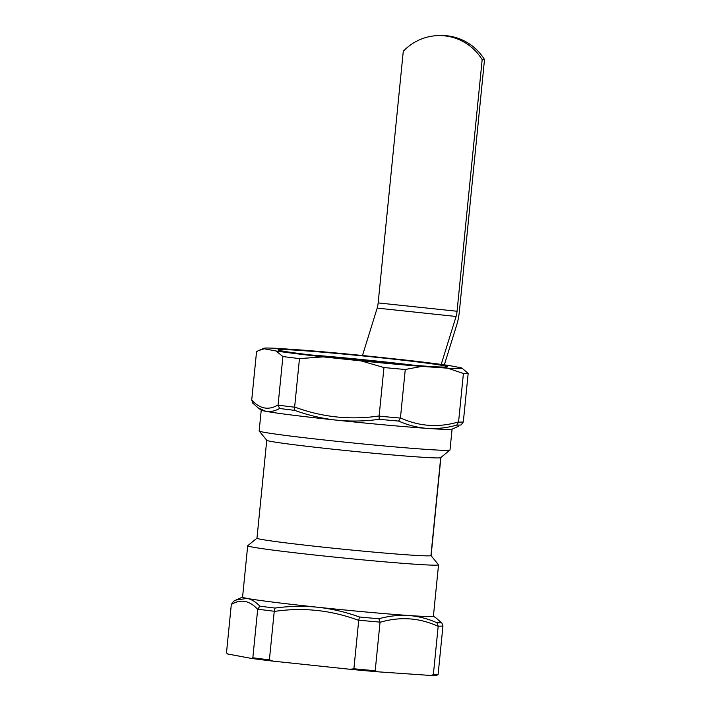 <?xml version="1.0" encoding="UTF-8"?>
<svg xmlns="http://www.w3.org/2000/svg" width="711" height="711" viewBox="0 0 711 711"><rect width="100%" height="100%" fill="white"/><g stroke="black" fill="none" stroke-linecap="round" stroke-linejoin="round"><path stroke-width="1.07" d="M310.387 354.922A81.401 2.249 -174.3 0 1 379.621 361.357A81.401 2.249 -174.3 0 1 414.806 365.347M380.776 357.784A85.196 2.346 -174.3 0 1 447.512 366.823A85.196 2.346 -174.3 0 1 344.782 358.806A85.196 2.346 -174.3 0 1 278.028 349.91A85.196 2.346 -174.3 0 1 380.776 357.784M458.746 426.147L451.965 429.204A95.896 2.648 -174.3 0 1 427.284 428.395A95.896 2.648 -174.3 0 1 336.41 420.139A95.896 2.648 -174.3 0 1 265.781 411.305A95.896 2.648 -174.3 0 1 261.337 410.176L258.164 407.892L265.781 411.305C270.251 412.051 274.864 411.109 279.627 408.487L278.063 405.137A106.961 2.951 5.7 0 0 294.612 407.207L294.638 407.021C322.172 417.25 350.336 420.228 379.123 415.962L379.114 416.148A106.961 2.951 5.7 0 0 400.409 418.086L400.444 417.89C419.161 426.476 438.545 427.818 458.577 421.907L458.568 422.094A106.961 2.951 5.7 0 0 463.314 421.961L468.167 373.364L461.839 368.049A99.656 2.746 -174.3 0 1 447.779 368.191L463.412 373.497A106.961 2.951 5.7 0 0 468.167 373.364M452.08 429.151L449.992 450.001A95.896 2.648 -174.3 0 1 449.956 450.063A95.896 2.648 -174.3 0 1 334.321 441.051A95.896 2.648 -174.3 0 1 259.186 431.026A95.896 2.648 -174.3 0 1 259.151 430.946L261.239 410.096M440.9 457.475L431.097 555.7M430.937 555.513L438.509 564.747A95.896 2.648 -174.3 0 1 438.536 564.827A95.896 2.648 -174.3 0 1 322.856 555.878A95.896 2.648 -174.3 0 1 247.695 545.772A95.896 2.648 -174.3 0 1 247.739 545.71L256.982 538.147M438.536 564.827L433.408 616.188A95.896 2.648 -174.3 0 1 408.612 615.495A95.896 2.648 -174.3 0 1 317.728 607.238A95.896 2.648 -174.3 0 1 247.108 598.404A95.896 2.648 -174.3 0 1 242.567 597.133L247.695 545.772M449.956 450.063L440.669 457.653A87.409 2.409 -174.3 0 1 335.272 449.441A87.409 2.409 -174.3 0 1 266.776 440.296L259.186 431.026M440.713 457.626L430.937 555.54A87.409 2.409 -174.3 0 1 325.496 547.39A87.409 2.409 -174.3 0 1 256.973 538.183L266.749 440.26M463.314 421.961L461.083 424.965A105.112 2.897 -174.3 0 1 456.746 425.089C446.943 427.88 437.123 428.982 427.284 428.395C417.473 427.622 407.918 425.187 398.64 421.072L400.409 418.086M398.64 421.072A105.112 2.897 -174.3 0 1 379.185 419.312C364.947 421.285 350.692 421.561 336.41 420.139C322.145 418.539 308.254 415.286 294.754 410.38L294.612 407.207M242.575 597.071L235.91 600.075L247.108 598.404C251.552 599.329 255.818 601.915 259.897 606.172A105.112 2.897 5.7 0 0 275.024 608.065C289.217 606.092 303.446 605.816 317.728 607.238C332.001 608.838 345.901 612.091 359.455 616.997A105.112 2.897 5.7 0 0 378.91 618.766C388.873 615.993 398.773 614.899 408.612 615.495C418.424 616.259 427.889 618.686 437.016 622.783A105.112 2.897 5.7 0 0 441.353 622.658L436.492 618.33L441.94 623.156L442.944 626.009A106.961 2.951 -174.3 0 1 438.198 626.142L433.346 674.739L430.59 675.45L377.781 671.806L375.204 670.722A106.961 2.951 -174.3 0 1 353.891 668.793L349.928 669.273L273.184 661.15L269.398 659.852A106.961 2.951 -174.3 0 1 252.84 657.782L251.543 658.448L227.609 653.978L226.489 652.858L231.315 604.448L233.564 601.257M461.839 368.049A99.656 2.746 -174.3 0 0 461.306 367.809L449.512 365.605A99.656 2.746 -174.3 0 0 402.337 359.704L364.512 355.704A99.656 2.746 -174.3 0 0 303.81 350.194L277.779 348.399A99.656 2.746 -174.3 0 0 263.745 348.274L258.706 350.55L264.252 348.781L276.046 350.985L282.907 356.54L278.063 405.137M463.412 373.497L458.577 421.907M282.907 356.54A106.961 2.951 5.7 0 0 299.464 358.611L323.221 356.886L361.046 360.886L383.958 367.551A106.961 2.951 5.7 0 0 405.27 369.48L421.747 366.396L447.779 368.191M405.27 369.48L400.444 417.89M383.958 367.551L379.123 415.962M299.464 358.611L294.638 407.021M253.303 403.564L251.703 400.213L256.555 351.616L258.706 350.55M251.721 400.026C259.817 408.914 268.598 410.549 278.072 404.95M323.221 356.886A99.656 2.746 -174.3 0 1 276.046 350.985M264.252 348.781A99.656 2.746 -174.3 0 1 263.745 348.274M421.747 366.396A99.656 2.746 -174.3 0 1 361.046 360.886M438.18 626.329C419.454 617.752 400.071 616.41 380.038 622.312L380.047 622.125A106.961 2.951 -174.3 0 1 358.753 620.188L358.717 620.383C331.184 610.154 303.019 607.167 274.233 611.442L274.242 611.256A106.961 2.951 -174.3 0 1 257.693 609.185L252.84 657.782M274.233 611.442L269.398 659.852M358.717 620.383L353.891 668.793M380.038 622.312L375.204 670.722M442.944 626.009L438.092 674.606A106.961 2.951 -174.3 0 1 433.346 674.739M430.59 675.45A105.406 2.906 5.7 0 0 436.794 675.272L438.092 674.606M257.666 609.371C249.579 600.484 240.798 598.84 231.315 604.448M251.543 658.448A105.406 2.906 5.7 0 0 273.184 661.15M349.928 669.273A105.406 2.906 5.7 0 0 377.781 671.806M438.198 626.142L437.016 622.783M380.047 622.125L378.91 618.766M358.753 620.188L359.455 616.997M274.242 611.256L275.024 608.065M257.693 609.185L259.897 606.172M456.746 425.089L458.568 422.094M379.185 419.312L379.114 416.148M457.057 311.258L482.174 59.635A51.636 50.472 -91.6 0 0 438.083 35.612A51.636 50.472 -91.6 0 0 403.279 51.29L378.163 302.913L457.057 311.258A7.377 1.546 96 0 1 456.089 316.466L441.202 364.423M444.339 364.859L456.96 324.198A18.442 3.866 96 0 0 459.395 311.196L484.511 59.564A51.636 50.472 -91.6 0 0 440.42 35.55L438.083 35.612M362.477 355.5L377.185 308.112A7.377 1.546 96 0 0 378.163 302.913M484.511 59.564L482.174 59.635M294.754 410.38A105.112 2.897 -174.3 0 1 279.627 408.487M377.185 308.112L456.089 316.466M433.417 616.126L436.492 618.33M235.91 600.075L233.261 601.408M252.716 403.066L258.164 407.892"/></g></svg>
